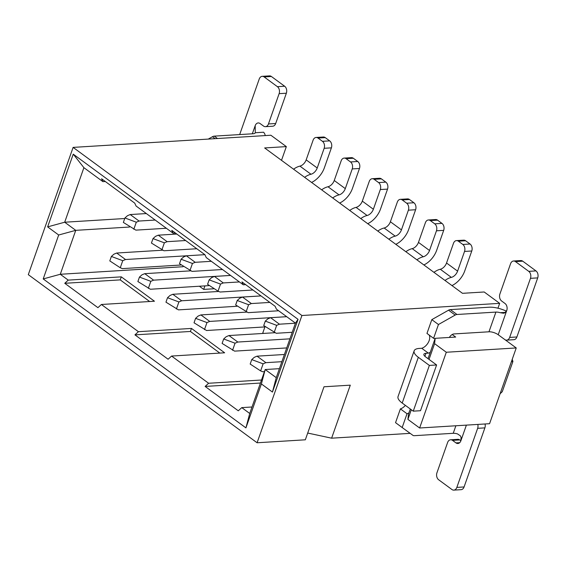 <?xml version="1.0" encoding="UTF-8"?>
<svg xmlns="http://www.w3.org/2000/svg" width="566" height="566" viewBox="0 0 566 566"><rect width="100%" height="100%" fill="white"/><g stroke="black" fill="none" stroke-linecap="round" stroke-linejoin="round"><path stroke-width="0.85" d="M279.413 368.664L265.192 369.541L276.25 377.656L295.452 323.122L276.441 309.149L275.097 306.27L241.944 281.903L243.288 284.79L245.665 284.641M124.732 218.526L64.694 222.219L75.752 230.341L60.279 274.277L68.238 280.12L64.757 283.297L97.918 307.663L101.392 304.487L138.422 331.69L191.478 328.429L224.638 352.795L171.583 356.056L208.606 383.26L205.125 386.437L238.286 410.803L241.767 407.626L249.726 413.47L265.192 369.541L261.393 383.946L272.444 392.068L276.25 377.656M249.726 413.47L245.92 427.882L261.393 383.946M272.444 392.068L298.056 319.344L295.452 323.122M497.953 308.201L499.665 303.355L301.911 315.51L257.091 442.768L305.329 439.803L324 386.776L350.283 385.163L331.612 438.183L410.173 433.358M301.911 315.51L73.113 147.393L28.3 274.651L257.091 442.768M245.92 427.882L43.207 278.932L58.68 235.003L47.629 226.881L73.24 154.157L298.056 319.344M505.07 339.741L516.234 347.949L489.562 423.701L419.625 427.995L407.909 419.385L408.51 414.071L410.3 408.992M281.507 160.341L286.339 146.608L264.64 147.945L462.486 293.315L484.185 291.985L499.665 303.355M307.706 433.047L331.612 438.183M428.023 358.66L435.183 338.319L455.687 337.06L452.22 334.513M435.183 338.319L434.582 343.64L446.298 352.25L516.234 347.949M446.298 352.25L419.625 427.995M408.921 412.911A8.603 5.193 -53.7 0 1 407.025 413.746L402.171 427.535L395.542 422.661L400.395 408.878A8.603 5.193 126.3 0 0 405.376 405.376M418.316 357.288L429.368 365.41L436.605 364.964L420.496 410.718L413.258 411.164L402.207 403.042L418.316 357.288A17.206 6.169 -160.6 0 1 414.149 350.828A17.206 6.169 -160.6 0 1 419.321 348.423L421.734 348.274A8.603 5.193 126.3 0 0 428.264 342.557A8.603 5.193 126.3 0 0 429.155 335.044M449.369 337.449A5.165 3.113 -53.7 0 1 454.01 333.933L488.974 331.789L495.915 312.092L456.974 314.484A5.165 3.113 126.3 0 0 455.184 315.064L438.452 324.516L433.591 338.305L426.962 333.431L431.816 319.641L448.555 310.189A5.165 3.113 -53.7 0 1 450.345 309.609L489.279 307.218A17.206 6.169 19.4 0 1 506.464 311.18M433.591 338.305A8.603 5.193 -53.7 0 1 434.865 338.871A8.603 5.193 -53.7 0 1 434.964 338.942M430.259 352.307A8.603 5.193 -53.7 0 1 428.363 353.149L425.957 353.297L424.896 356.304M402.171 427.535L412.847 435.304A5.165 3.113 126.3 0 0 414.291 435.686L453.232 433.294L455.878 425.766M407.909 419.385L411.305 409.727M429.035 359.396L434.582 343.64M423.863 264.938A17.206 10.386 126.3 0 0 436.676 250.278L443.687 230.362L436.457 230.808L429.523 250.505A6.884 4.153 -53.7 0 1 423.276 256.759A17.206 10.386 126.3 0 0 416.923 259.836M405.872 251.721A17.206 10.386 -53.7 0 1 412.218 248.637A6.884 4.153 126.3 0 0 418.465 242.382L425.406 222.686A5.165 3.672 -93.5 0 1 428.405 219.976A5.165 3.672 -93.5 0 1 430.323 220.577L437.553 220.139L441.975 223.386A5.165 3.672 86.5 0 1 443.687 230.362M367.716 223.683A17.206 10.386 126.3 0 0 380.529 209.024L387.54 189.108L380.31 189.553L373.369 209.25A6.884 4.153 -53.7 0 1 367.122 215.497A17.206 10.386 126.3 0 0 360.775 218.582M349.724 210.46A17.206 10.386 -53.7 0 1 356.071 207.382A6.884 4.153 126.3 0 0 362.318 201.128L369.251 181.431A5.165 3.672 -93.5 0 1 372.251 178.714A5.165 3.672 -93.5 0 1 374.168 179.323L381.406 178.877L385.828 182.125A5.165 3.672 86.5 0 1 387.54 189.108M395.79 244.314A17.206 10.386 126.3 0 0 408.602 229.647L415.614 209.738L408.383 210.184L401.443 229.874A6.884 4.153 -53.7 0 1 395.202 236.128A17.206 10.386 126.3 0 0 388.849 239.213M377.798 231.091A17.206 10.386 -53.7 0 1 384.144 228.006A6.884 4.153 126.3 0 0 390.391 221.759L397.332 202.062A5.165 3.672 -93.5 0 1 400.325 199.345A5.165 3.672 -93.5 0 1 402.242 199.954L409.48 199.508L413.902 202.755A5.165 3.672 86.5 0 1 415.614 209.738M451.937 285.568A17.206 10.386 126.3 0 0 464.75 270.909L471.768 250.993L464.53 251.438L457.597 271.135A6.884 4.153 -53.7 0 1 451.35 277.382A17.206 10.386 126.3 0 0 444.996 280.467M433.945 272.345A17.206 10.386 -53.7 0 1 440.298 269.26A6.884 4.153 126.3 0 0 446.539 263.013L453.479 243.316A5.165 3.672 -93.5 0 1 456.479 240.6A5.165 3.672 -93.5 0 1 458.396 241.208L465.627 240.762L470.049 244.01A5.165 3.672 86.5 0 1 471.768 250.993M511.353 361.808L512.916 361.448L512.216 359.353M512.923 361.448L502.268 391.693L500.351 393.519M459.705 442.669L455.955 442.895A5.165 3.672 86.5 0 0 457.873 443.503A5.165 3.672 86.5 0 0 460.873 440.787L461.085 437.44L460.42 435.891L457.526 433.91A6.884 2.469 19.4 0 0 453.232 433.294M407.025 413.746L400.395 408.878M402.207 403.042A17.206 6.169 -160.6 0 1 398.032 396.589L414.149 350.828M436.605 364.964L425.554 356.842A6.884 2.469 -160.6 0 1 423.884 354.259A6.884 2.469 -160.6 0 1 425.957 353.297M428.363 353.149L421.734 348.274M438.452 324.516L431.816 319.641M495.915 312.092A6.884 2.469 -160.6 0 1 500.21 312.708L505.565 312.375M509.655 337.421L530.462 278.338A5.165 3.672 -93.5 0 0 528.75 271.355L515.485 261.612A5.165 3.672 -93.5 0 0 513.567 261.004L520.805 260.558A5.165 3.672 86.5 0 1 522.722 261.167L535.988 270.909A5.165 3.672 86.5 0 1 537.7 277.892L516.892 336.975L509.655 337.421A5.165 3.672 86.5 0 1 506.662 340.138A5.165 3.672 86.5 0 1 504.745 339.529L498.222 334.739A6.884 2.469 19.4 0 0 488.974 331.789M498.222 334.739L506.754 310.501L504.738 312.92L503.422 313.231L500.21 312.708M428.405 219.976L435.636 219.53A5.165 3.672 86.5 0 1 437.553 220.139M441.975 223.386L434.738 223.832A5.165 3.672 86.5 0 1 436.457 230.808M434.738 223.832L430.323 220.577M372.251 178.714L379.489 178.269A5.165 3.672 86.5 0 1 381.406 178.877M385.828 182.125L378.59 182.57A5.165 3.672 86.5 0 1 380.31 189.553M378.59 182.57L374.168 179.323M400.325 199.345L407.562 198.899A5.165 3.672 86.5 0 1 409.48 199.508M413.902 202.755L406.664 203.201A5.165 3.672 86.5 0 1 408.383 210.184M406.664 203.201L402.242 199.954M456.479 240.6L463.71 240.154A5.165 3.672 86.5 0 1 465.627 240.762M470.049 244.01L462.811 244.455A5.165 3.672 86.5 0 1 464.53 251.438M462.811 244.455L458.396 241.208M455.955 442.895L452.531 440.376A5.165 3.672 -93.5 0 0 450.614 439.775A5.165 3.672 -93.5 0 0 447.614 442.485L436.945 472.787A5.165 3.672 -93.5 0 0 438.657 479.77L451.923 489.512A5.165 3.672 -93.5 0 0 453.84 490.121A5.165 3.672 -93.5 0 0 456.84 487.404L477.647 428.32A5.165 3.672 -93.5 0 0 477.817 424.422M477.647 428.32L484.885 427.875A5.165 3.672 -93.5 0 0 485.048 423.976M484.885 427.875L464.078 486.958A5.165 3.672 86.5 0 1 461.078 489.675L453.84 490.121M450.614 439.775L457.852 439.329A5.165 3.672 86.5 0 1 459.769 439.938L460.887 440.758M429.368 365.41L413.258 411.164M506.754 310.501A5.165 3.672 -93.5 0 0 505.042 303.517L501.618 300.999A5.165 3.672 -93.5 0 1 499.898 294.016L510.567 263.721A5.165 3.672 -93.5 0 1 513.567 261.004M516.892 336.975A5.165 3.672 86.5 0 1 513.893 339.692L506.662 340.138M175.481 233.072L173.097 233.213L136.073 206.01L134.729 203.13L101.569 178.764L102.913 181.644L83.902 167.678L64.694 222.219L47.629 226.881M58.68 235.003L75.752 230.341L129.487 227.037M43.207 278.932L60.279 274.277L183.108 266.72M83.902 167.678L73.24 154.157M286.339 146.608L270.866 135.239L73.113 147.393M208.274 139.087L212.469 136.717A5.165 3.113 -53.7 0 1 214.252 136.137L253.193 133.746A6.884 2.469 -160.6 0 0 255.259 132.784A6.884 2.469 -160.6 0 0 255.273 132.741L255.195 125.659A5.165 3.672 86.5 0 1 258.195 122.942A5.165 3.672 86.5 0 1 260.112 123.551L263.537 126.062A5.165 3.672 -93.5 0 0 265.454 126.671A5.165 3.672 -93.5 0 0 268.454 123.954L279.123 93.659A5.165 3.672 -93.5 0 0 277.411 86.676L264.145 76.934A5.165 3.672 -93.5 0 0 262.228 76.325A5.165 3.672 -93.5 0 0 259.228 79.042L239.673 134.581M255.273 132.741L263.586 132.225A17.206 6.169 -160.6 0 1 265.121 135.592M262.228 76.325L269.466 75.879A5.165 3.672 86.5 0 1 271.383 76.488L284.641 86.23A5.165 3.672 86.5 0 1 286.361 93.213L275.684 123.515A5.165 3.672 86.5 0 1 272.692 126.225L265.454 126.671M339.642 203.06A17.206 10.386 126.3 0 0 352.455 188.393L359.467 168.484L352.236 168.923L345.295 188.62A6.884 4.153 -53.7 0 1 339.048 194.874A17.206 10.386 126.3 0 0 332.702 197.959M321.651 189.836A17.206 10.386 -53.7 0 1 327.997 186.752A6.884 4.153 126.3 0 0 334.244 180.497L341.178 160.801A5.165 3.672 -93.5 0 1 344.178 158.091A5.165 3.672 -93.5 0 1 346.095 158.692L353.333 158.254L357.754 161.501A5.165 3.672 86.5 0 1 359.467 168.484M311.569 182.429A17.206 10.386 126.3 0 0 324.382 167.762L331.393 147.853L324.155 148.299L317.222 167.989A6.884 4.153 -53.7 0 1 310.975 174.243A17.206 10.386 126.3 0 0 304.628 177.328M293.577 169.206A17.206 10.386 -53.7 0 1 299.923 166.121A6.884 4.153 126.3 0 0 306.171 159.874L313.104 140.177A5.165 3.672 -93.5 0 1 316.104 137.46A5.165 3.672 -93.5 0 1 318.021 138.069L325.259 137.623L329.681 140.87A5.165 3.672 86.5 0 1 331.393 147.853M344.178 158.091L351.415 157.645A5.165 3.672 86.5 0 1 353.333 158.254M357.754 161.501L350.517 161.947A5.165 3.672 86.5 0 1 352.236 168.923M350.517 161.947L346.095 158.692M316.104 137.46L323.342 137.014A5.165 3.672 86.5 0 1 325.259 137.623M329.681 140.87L322.443 141.316A5.165 3.672 86.5 0 1 324.155 148.299M322.443 141.316L318.021 138.069M199.381 286.233L203.689 289.396L204.92 285.894M264.909 326.915L262.822 332.843L263.593 333.416M284.408 354.486L257.042 356.17L265.886 362.672L281.875 361.688M257.042 356.17L254.275 357.33L251.75 359.601L250.179 364.058L260.629 370.9L262.688 371.756L264.449 371.65M265.886 362.672L263.119 363.825L260.629 370.9M274.906 332.716L228.968 335.546L237.812 342.041L289.919 338.836M228.968 335.546L226.202 336.699L223.676 338.97L222.105 343.428L234.614 351.132L286.721 347.927M237.812 342.041L235.046 343.201L232.555 350.269M246.833 312.092L200.895 314.915L209.738 321.41L286.693 316.684M200.895 314.915L198.128 316.076L195.595 318.34L194.032 322.797L206.54 330.502L264.952 326.915M209.738 321.41L206.972 322.57L204.482 329.638M218.759 291.462L172.821 294.285L181.665 300.787L260.997 295.905M172.821 294.285L170.055 295.445L167.522 297.716L165.958 302.173L178.467 309.871L236.878 306.284M181.665 300.787L178.898 301.94L176.408 309.015M222.509 269.515L192.015 271.39L179.507 263.692L181.078 259.235L183.603 256.964L186.377 255.804L204.871 254.672L125.518 259.525L122.751 260.685L120.261 267.753L122.313 268.617L180.731 265.03M186.377 255.804L195.213 262.306L211.337 261.315M195.213 262.306L192.447 263.459L181.078 259.235M252.96 289.997L220.089 292.021L218.03 291.157L207.581 284.316L209.151 279.859L211.684 277.595L214.45 276.434L230.567 275.444M214.45 276.434L223.287 282.929L239.411 281.939M223.287 282.929L220.521 284.09L209.151 279.859M278.656 310.776L248.163 312.651L235.654 304.947L237.225 300.489L239.758 298.218L242.524 297.065L261.018 295.926M242.524 297.065L251.368 303.56L269.862 302.421M251.368 303.56L248.594 304.72L237.225 300.489M292.226 332.292L276.236 333.275L263.728 325.577L265.298 321.12L267.831 318.849L270.598 317.689L286.714 316.698M270.598 317.689L279.441 324.191L295.424 323.207M279.441 324.191L276.668 325.344L265.298 321.12M251.75 359.601L263.119 363.825M223.676 338.97L235.046 343.201M195.595 318.34L206.972 322.57M167.522 297.716L178.898 301.94M196.812 248.743L163.942 250.766L151.433 243.062L153.004 238.604L155.53 236.333L158.296 235.18L176.797 234.041M158.296 235.18L167.14 241.675L185.641 240.536M167.14 241.675L164.373 242.835L153.004 238.604M166.354 228.261L135.868 230.136L123.36 222.431L124.93 217.974L127.456 215.71L130.222 214.549L146.346 213.559M130.222 214.549L139.066 221.044L155.19 220.054M139.066 221.044L136.3 222.205L124.93 217.974M162.612 250.207L116.674 253.03L125.518 259.525M122.751 260.685L111.375 256.455L113.907 254.191L116.674 253.03M190.685 270.838L144.747 273.661L153.591 280.156L230.546 275.423M144.747 273.661L141.981 274.814L139.448 277.085L137.878 281.543L150.386 289.247L208.804 285.653M153.591 280.156L150.825 281.316L148.334 288.384M111.375 256.455L109.804 260.912L120.261 267.753M139.448 277.085L150.825 281.316M203.689 289.396L213.495 288.794M243.288 284.79L206.257 257.58L204.913 254.7L171.753 230.334L173.097 233.213M102.913 181.644L105.29 181.502M101.392 304.487L154.447 301.225L121.294 276.859L68.238 280.12M261.506 380.012L208.606 383.26M241.767 407.626L252.004 406.996M205.125 386.437L260.438 383.041M64.757 283.297L120.225 279.887L121.294 276.859M120.225 279.887L149.657 301.515M171.583 356.056L168.102 359.233L134.941 334.867L138.422 331.69M134.941 334.867L190.409 331.464L191.478 328.429M190.409 331.464L219.849 353.092M455.184 315.064L448.555 310.189M456.974 314.484L450.345 309.609M460.873 440.787L466.391 425.123M418.465 242.382L429.523 250.505M412.218 248.637L423.276 256.759M362.318 201.128L373.369 209.25M356.071 207.382L367.122 215.497M390.391 221.759L401.443 229.874M384.144 228.006L395.202 236.128M446.539 263.013L457.597 271.135M440.298 269.26L451.35 277.382M464.078 486.958L456.84 487.404M459.769 439.938L452.531 440.376M515.485 261.612L522.722 261.167M528.75 271.355L535.988 270.909M530.462 278.338L537.7 277.892M214.252 136.137L217.493 138.521M212.469 136.717L215.115 138.67M255.195 125.659L252.323 133.802M286.361 93.213L279.123 93.659M268.454 123.954L275.684 123.515M284.641 86.23L277.411 86.676M271.383 76.488L264.145 76.934M334.244 180.497L345.295 188.62M327.997 186.752L339.048 194.874M306.171 159.874L317.222 167.989M299.923 166.121L310.975 174.243M192.447 263.459L189.957 270.534M220.521 284.09L218.03 291.157M248.594 304.72L246.104 311.788M276.668 325.344L274.185 332.419M164.373 242.835L161.883 249.903M136.3 222.205L133.809 229.272"/></g></svg>
